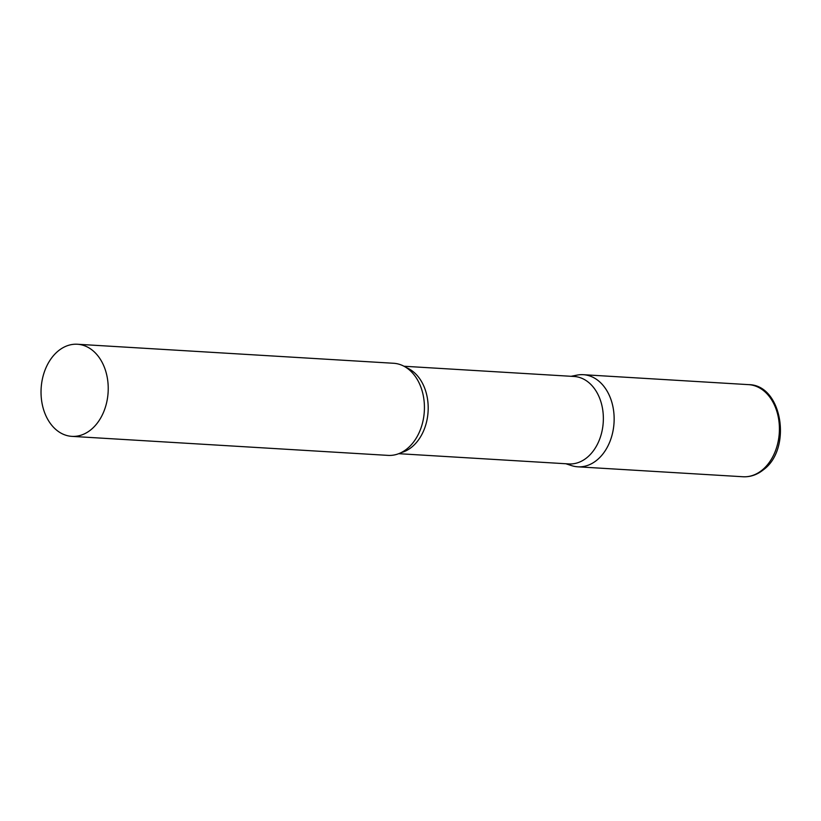 <?xml version="1.0" encoding="UTF-8"?>
<svg xmlns="http://www.w3.org/2000/svg" width="821" height="821" viewBox="0 0 821 821"><rect width="100%" height="100%" fill="white"/><g stroke="black" fill="none" stroke-linecap="round" stroke-linejoin="round"><path stroke-width="1.23" d="M572.658 376.398A46.14 33.548 93.4 0 1 583.321 374.694A46.14 33.548 93.4 0 1 613.41 409.381A46.14 33.548 93.4 0 1 596.754 460.242A46.14 33.548 93.4 0 1 577.779 466.81A46.14 33.548 93.4 0 1 567.393 463.834M398.719 453.685L568.83 463.927A43.8 31.845 -86.6 0 0 598.232 442.56A43.8 31.845 -86.6 0 0 599.412 397.631A43.8 31.845 -86.6 0 0 574.095 376.48L403.983 366.248M565.843 463.742L571.57 465.62A46.14 33.548 -86.6 0 0 606.904 447.917A46.14 33.548 -86.6 0 0 609.993 396.974A46.14 33.548 -86.6 0 0 577.019 375.125L571.098 376.295M71.858 436.362L388.056 455.388A46.14 33.548 -86.6 0 0 411.547 444.489A46.14 33.548 -86.6 0 0 420.27 385.552A46.14 33.548 -86.6 0 0 415.621 376.911A46.14 33.548 -86.6 0 0 393.598 363.272L77.4 344.245A46.14 33.548 -86.6 0 0 46.438 366.751A46.14 33.548 -86.6 0 0 45.186 414.082A46.14 33.548 -86.6 0 0 71.858 436.362A46.14 33.548 -86.6 0 0 102.82 413.866A46.14 33.548 -86.6 0 0 104.072 366.525A46.14 33.548 -86.6 0 0 77.4 344.245M748.588 384.639A46.14 33.548 93.4 0 1 778.677 419.326A46.14 33.548 93.4 0 1 762.021 470.187A46.14 33.548 93.4 0 1 743.046 476.755C750.363 477.104 757.147 474.784 763.376 469.807C792.45 448.892 782.28 384.649 748.588 384.639L583.321 374.694M401.141 452.628A43.8 31.845 -86.6 0 0 424.241 387.091A43.8 31.845 -86.6 0 0 406.251 367.582M577.779 466.81L743.046 476.755"/></g></svg>
